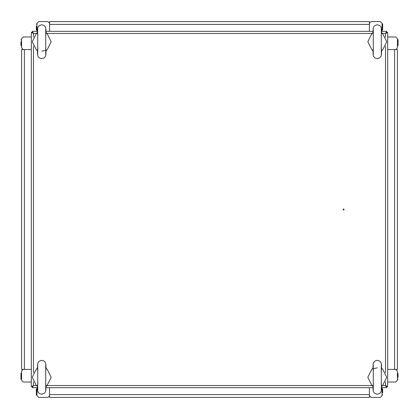 <?xml version="1.0" encoding="UTF-8"?>
<svg xmlns="http://www.w3.org/2000/svg" width="419" height="419" viewBox="0 0 419 419"><rect width="100%" height="100%" fill="white"/><g stroke="black" fill="none" stroke-linecap="round" stroke-linejoin="round"><path stroke-width="0.63" d="M49.594 397.422L49.594 387.664L49.594 394.588L369.406 394.588L369.406 397.422L49.594 397.422M21.579 49.594L31.336 49.594L24.412 49.594L24.412 369.406L21.579 369.406L21.579 49.594M397.422 369.406L387.664 369.406L394.588 369.406L394.588 49.594L397.422 49.594L397.422 369.406M369.406 21.579L369.406 31.336L369.406 24.412L49.594 24.412L49.594 21.579L369.406 21.579M20.95 379.164L21.369 379.462L20.95 379.164L20.95 373.497L20.95 379.164L20.95 378.221L20.971 379.284L21.573 379.221M36.374 389.172L36.647 388.863L37.003 389.172L36.752 388.863L36.38 389.104L36.752 388.863L37.003 389.172L36.752 388.863L36.38 389.104L36.374 394.839L36.374 390.115M20.95 41.727L20.95 45.503L20.95 44.561L21.259 45.818L21.579 45.503L21.259 45.818L20.95 45.503L20.95 41.727M36.374 26.051L36.374 29.828L36.374 26.051M398.05 377.273L398.05 373.497L398.05 374.439L397.741 373.182L397.422 373.497L397.741 373.182L398.05 373.497L398.05 377.273M382.626 392.949L382.626 389.172L382.626 392.949M382.626 389.172L382.626 390.115L382.605 389.057L381.997 389.172L382.317 388.858L382.626 389.172L382.317 388.858L381.997 389.172L382.317 388.858L382.626 389.146M398.05 39.836L397.631 39.538L398.05 39.836L398.05 45.503L398.05 39.836L398.05 40.779L398.029 39.716L397.427 39.789M382.626 24.223L382.626 28.885M382.626 25.103L382.62 29.896L382.248 30.137L381.997 29.828L382.248 30.137L382.626 29.828L382.353 30.137L381.997 29.828L382.248 30.137L382.626 29.828M36.374 29.838L36.683 30.142L37.003 29.828L36.395 29.943L37.003 29.828L36.395 29.943L36.374 28.885L36.374 29.812M20.95 44.561L20.95 45.503M398.05 374.439L398.05 373.497M382.626 24.161L382.275 23.846L381.997 24.161L382.28 23.846L382.626 24.161L382.275 23.846L381.997 24.129L382.275 23.846L382.626 24.161L382.317 23.846L382.018 24.04L382.626 24.161M21.579 373.497L21.233 373.182L20.95 373.497L21.579 373.497L20.96 373.429M36.374 394.839L36.683 395.154L36.374 394.839L36.683 395.154L36.374 394.839L36.725 395.154L37.003 394.839L36.72 395.154L36.374 394.839L36.725 395.154M397.422 45.503L397.767 45.818L398.05 45.503L397.422 45.503L398.04 45.571M37.904 383.642L37.401 385.847L37.579 390.424L38.003 391.954L39.407 393.504L41.727 394.274L44.042 393.504L45.262 392.268L45.849 390.634L46.053 385.847L45.545 383.642M37.904 370.909L37.401 368.699L37.579 364.121L38.003 362.597L39.407 361.047L41.727 360.277L44.042 361.042L45.262 362.278L45.849 363.917L46.053 368.699L45.545 370.909M45.545 35.358L46.053 33.153L45.87 28.576L45.446 27.046L44.042 25.496L41.727 24.726L39.412 25.496L38.192 26.732L37.605 28.366L37.401 33.153L37.904 35.358M45.545 48.091L46.053 50.301L45.87 54.879L45.446 56.403L44.042 57.953L41.727 58.723L39.412 57.958L38.192 56.722L37.605 55.083L37.401 50.301L37.904 48.091M373.455 383.642L372.947 385.847L373.13 390.424L373.554 391.954L374.958 393.504L377.273 394.274L379.588 393.504L380.808 392.268L381.395 390.634L381.599 385.847L381.096 383.642M373.455 370.909L372.947 368.699L373.13 364.121L373.554 362.597L374.958 361.047L377.273 360.277L379.588 361.042L380.808 362.278L381.395 363.917L381.599 368.699L381.096 370.909M381.096 35.358L381.599 33.153L381.421 28.576L380.997 27.046L379.593 25.496L377.273 24.726L374.958 25.496L373.738 26.732L373.151 28.366L372.947 33.153L373.455 35.358M381.096 48.091L381.599 50.301L381.421 54.879L380.997 56.403L379.593 57.953L377.273 58.723L374.958 57.958L373.738 56.722L373.151 55.083L372.947 50.301L373.455 48.091M45.744 364.635L45.744 389.916M37.71 54.365L37.71 29.084M381.29 364.635L381.29 389.916M373.256 54.365L373.256 29.084M37.003 24.161L36.804 23.867L36.374 24.161L37.003 24.161L36.38 24.108M381.997 394.839L382.196 395.133L382.626 394.839L381.997 394.839L382.62 394.892M37.71 364.63L37.71 389.921M45.744 54.37L45.744 29.079M373.256 364.63L373.256 389.921M381.29 54.37L381.29 29.079M344.151 209.5L343.596 208.94L343.035 209.5L343.596 210.06L344.151 209.5M21.579 380.295L21.579 371.103L21.579 380.295L23.281 381.997L31.336 381.997L23.281 381.997M47.897 397.422L38.705 397.422L47.897 397.422L49.594 395.719M369.406 395.719L371.103 397.422L380.295 397.422L381.997 395.719L381.997 389.722M387.664 381.997L395.719 381.997L397.422 380.295L397.422 371.103L395.719 369.406M49.594 23.281L47.897 21.579L38.705 21.579L37.003 23.281L37.003 29.278M31.336 37.003L23.281 37.003L21.579 38.705L21.579 47.897L23.281 49.594M397.422 38.705L397.422 47.897L397.422 38.705L395.719 37.003L387.664 37.003L395.719 37.003M371.103 21.579L380.295 21.579L371.103 21.579L369.406 23.281M369.406 394.588L369.406 387.664L369.406 394.588M24.412 369.406L31.336 369.406L24.412 369.406M394.588 49.594L387.664 49.594L394.588 49.594M49.594 24.412L49.594 31.336L49.594 24.412M32.3 386.386L33.038 385.962L32.614 386.7M386.386 386.7L385.962 385.962L386.7 386.386M386.7 32.614L385.962 33.038L386.386 32.3M32.614 32.3L33.038 33.038L32.3 32.614M381.557 31.336L386.648 31.336L385.522 33.478L387.664 32.352L386.779 32.352L385.522 33.478L382.228 33.478M387.664 32.352L387.664 386.648L385.522 385.522L386.648 387.664L386.648 386.779L385.522 385.522L385.522 381.877M387.664 386.648L386.779 386.648L385.522 385.522L382.228 385.522M37.443 387.664L32.352 387.664L33.478 385.522L31.336 386.648L32.221 386.648L33.478 385.522L36.772 385.522M31.336 386.648L31.336 32.352L33.478 33.478L32.352 31.336L32.352 32.221L33.478 33.478L33.478 37.123M31.336 32.352L32.221 32.352L33.478 33.478L36.772 33.478M386.648 31.336L386.648 32.221L385.522 33.478L385.522 37.123M32.352 31.336L37.443 31.336M46.006 31.336L372.994 31.336M32.352 387.664L32.352 386.779L33.478 385.522L33.478 381.877M386.648 387.664L381.557 387.664M372.994 387.664L46.006 387.664M37.417 367.966L36.055 369.726L32.284 377.273L36.055 384.825L37.417 386.585M46.032 386.585L47.394 384.825L51.17 377.273L47.394 369.72L46.032 367.966M46.032 51.034L47.394 49.274L51.17 41.727L47.394 34.175L46.032 32.415M37.417 32.415L36.055 34.175L32.284 41.727L36.055 49.28L37.417 51.034M46.053 50.118L41.722 51.17M372.968 367.966L371.606 369.726L367.83 377.273L371.606 384.825L372.968 386.585M381.583 386.585L382.945 384.825L386.716 377.273L382.945 369.72L381.583 367.966M372.947 368.882L377.278 367.83M381.583 51.034L382.945 49.274L386.716 41.727L382.945 34.175L381.583 32.415M372.968 32.415L371.606 34.175L367.83 41.727L371.606 49.28L372.968 51.034M381.997 395.719L381.997 387.664M397.422 380.295L397.422 371.103M395.719 49.594L397.422 47.897M381.997 31.336L381.997 23.281L380.295 21.579M37.003 23.281L37.003 31.336M21.579 38.705L21.579 47.897M23.281 369.406L21.579 371.103M37.003 387.664L37.003 395.719L38.705 397.422M33.478 46.326L33.478 372.674M46.677 385.522L372.323 385.522M385.522 372.674L385.522 46.326M372.323 33.478L46.677 33.478M37.003 389.172L36.406 389.036L37.003 389.172M21.579 39.836L20.95 39.836L21.579 39.836M36.432 30.011L36.746 30.137L36.432 30.011M36.862 30.089L37.003 29.828L36.862 30.089M397.422 379.164L398.05 379.164L397.422 379.164M381.997 29.828L382.594 29.964L381.997 29.828"/></g></svg>
